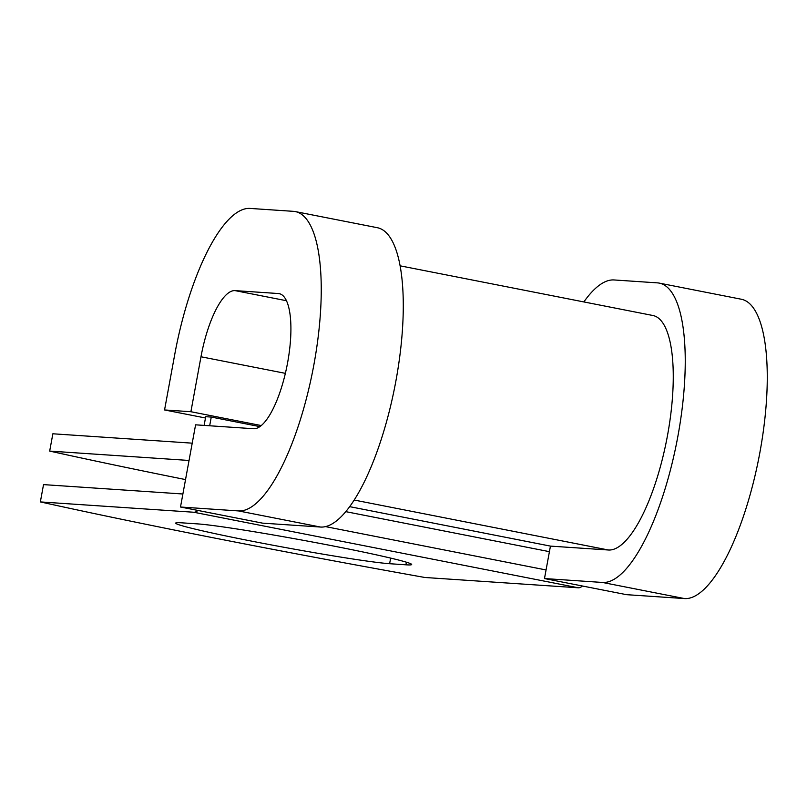 <?xml version="1.0" encoding="UTF-8"?>
<svg xmlns="http://www.w3.org/2000/svg" width="807" height="807" viewBox="0 0 807 807"><rect width="100%" height="100%" fill="white"/><g stroke="black" fill="none" stroke-linecap="round" stroke-linejoin="round"><path stroke-width="1.21" d="M250.372 540.892A111.689 4.237 -169.6 0 0 389.62 563.71L405.901 564.809A111.689 4.237 -169.6 0 0 411.681 564.517A111.689 4.237 -169.6 0 0 320.036 543.444A111.689 4.237 -169.6 0 0 197.765 523.904L181.474 522.805A111.689 4.237 -169.6 0 0 175.694 523.097A111.689 4.237 -169.6 0 0 250.372 540.892M209.669 425.773L211.263 417.068L205.714 416.694L204.121 425.4M189.04 460.464L49.681 451.083L52.858 433.783L192.217 443.164M259.854 426.621L211.263 417.068M197.927 510.448A35.215 11.036 101.1 0 1 193.791 512.243L40.35 501.914L43.528 484.614L182.886 493.995M582.432 586.003A35.215 11.036 101.1 0 1 578.296 587.799L424.845 577.479A481.406 18.258 10.4 0 1 40.35 501.914M49.681 451.083A481.406 18.258 -169.6 0 0 185.529 479.59M602.466 582.452A152.402 47.754 -78.9 0 0 677.396 438.887A152.402 47.754 -78.9 0 0 659.339 283.126L741.361 299.246A152.402 47.754 -78.9 0 1 759.417 454.997A152.402 47.754 -78.9 0 1 684.487 598.572L602.466 582.452L544.483 578.548L550.445 546.107L608.417 550.001A119.386 37.415 -78.9 0 0 667.117 437.535A119.386 37.415 -78.9 0 0 652.974 315.517L400.131 265.826M238.469 510.922A152.402 47.754 -78.9 0 0 313.398 367.356A152.402 47.754 -78.9 0 0 295.352 211.595L377.373 227.715A152.402 47.754 -78.9 0 1 395.43 383.476A152.402 47.754 -78.9 0 1 320.5 527.042L238.469 510.922L180.496 507.018L195.587 424.825L253.559 428.729A68.777 21.547 -78.9 0 0 287.373 363.937A68.777 21.547 -78.9 0 0 279.222 293.657A68.777 21.547 -78.9 0 0 278.365 293.536L235.049 290.621A68.777 21.547 -78.9 0 0 200.983 356.765L190.896 411.721L261.246 425.551M205.482 417.996L164.557 409.956L190.896 411.721M295.352 211.595A152.402 47.754 -78.9 0 0 293.455 211.343L250.14 208.428A152.402 47.754 -78.9 0 0 174.645 354.989L164.557 409.956M659.339 283.126A152.402 47.754 -78.9 0 0 657.443 282.874L614.127 279.958A152.402 47.754 -78.9 0 0 583.854 301.929M684.487 598.572L626.514 594.668L544.483 578.548M320.5 527.042L262.527 523.138L180.496 507.018M390.649 558.101L389.62 563.71M578.296 587.799L193.791 512.243M608.417 550.001L354.152 500.037M550.445 546.107L349.633 506.645M549.426 551.665L345.739 511.638M546.067 569.954L325.473 526.608M406.385 562.197L405.901 564.809M200.983 356.765L285.365 373.348M235.049 290.621L286.475 300.729M278.365 293.536L280.059 293.869"/></g></svg>
